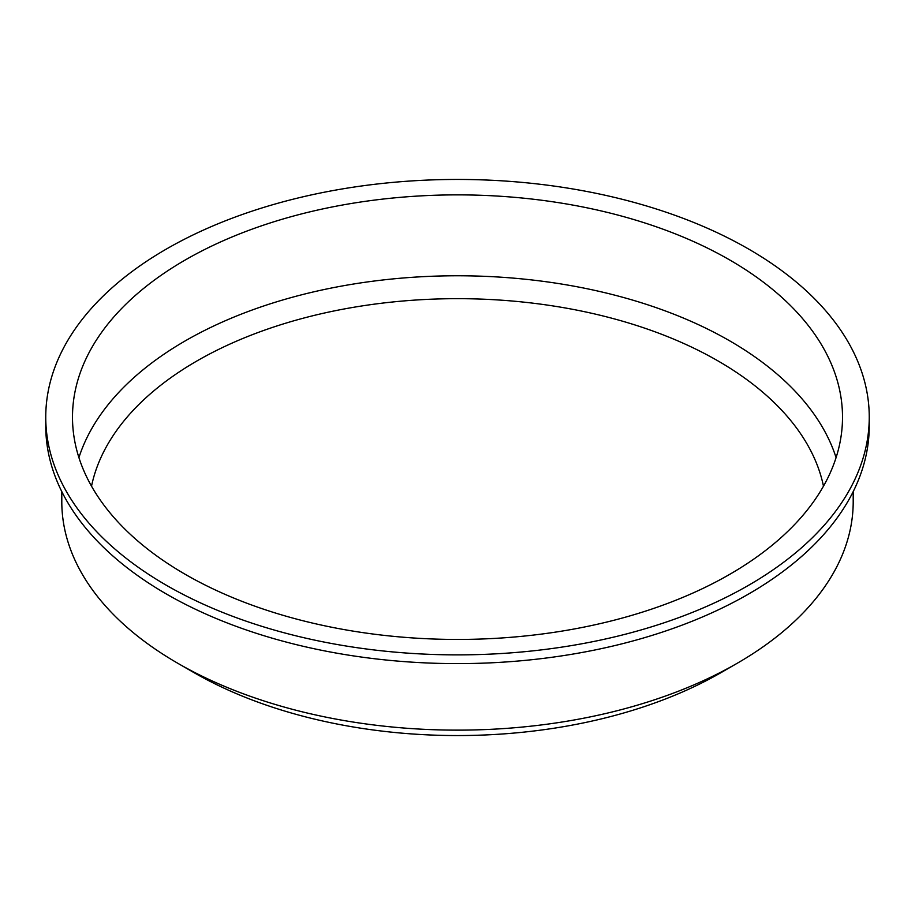 <?xml version="1.0" encoding="UTF-8"?>
<svg xmlns="http://www.w3.org/2000/svg" width="915" height="915" viewBox="0 0 915 915"><rect width="100%" height="100%" fill="white"/><g stroke="black" fill="none" stroke-linecap="round" stroke-linejoin="round"><path stroke-width="1.37" d="M61.797 491.607L61.797 501.672A395.703 228.464 0 0 0 177.693 663.215L193.74 672.479A373.023 215.357 0 0 0 193.74 672.479A373.023 215.357 0 0 0 721.272 672.479L737.307 663.215A395.703 228.464 0 0 0 853.203 501.672L853.203 491.607M823.477 486.185A368.596 212.806 0 0 0 457.5 298.667A368.596 212.806 0 0 0 91.523 486.185M836.081 457.614A385.009 222.288 0 0 0 457.5 275.77A385.009 222.288 0 0 0 78.919 457.614M185.253 574.334A385.009 222.288 0 0 0 604.838 622.52A385.009 222.288 0 0 0 842.509 417.16A385.009 222.288 0 0 0 457.5 194.872A385.009 222.288 0 0 0 72.491 417.16A385.009 222.288 0 0 0 185.253 574.334M166.347 585.257A411.75 237.717 0 0 0 615.074 636.783A411.75 237.717 0 0 0 869.25 417.16A411.75 237.717 0 0 0 457.5 179.443A411.75 237.717 0 0 0 45.75 417.16A411.75 237.717 0 0 0 166.347 585.257M45.75 417.16L45.75 425.887A411.75 237.717 0 0 0 166.347 593.984A411.75 237.717 0 0 0 615.074 645.521A411.75 237.717 0 0 0 869.25 425.887L869.25 417.16M193.728 672.479L177.693 663.215A395.703 228.464 0 0 0 177.693 663.226A395.703 228.464 0 0 0 737.307 663.215"/></g></svg>
